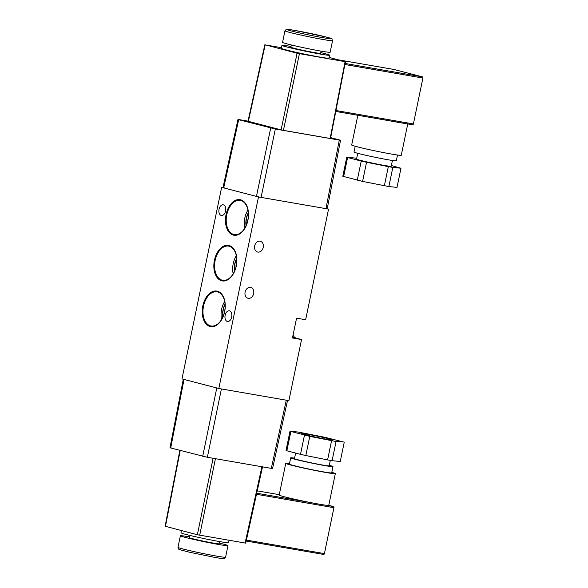 <?xml version="1.0" encoding="UTF-8"?>
<svg xmlns="http://www.w3.org/2000/svg" width="588" height="588" viewBox="0 0 588 588"><rect width="100%" height="100%" fill="white"/><g stroke="black" fill="none" stroke-linecap="round" stroke-linejoin="round"><path stroke-width="0.88" d="M226.049 214.605A18.037 11.275 99.8 0 1 240.639 199.802A18.037 11.275 99.8 0 1 247.923 220.294A18.037 11.275 99.8 0 1 233.326 235.097A18.037 11.275 99.8 0 1 226.049 214.605M247.805 220.243A17.346 10.849 -80.2 0 0 240.507 200.457A17.346 10.849 -80.2 0 0 226.77 214.767A17.346 10.849 -80.2 0 0 234.583 234.634A17.346 10.849 -80.2 0 0 247.805 220.243M214.422 260.308A18.037 11.275 99.8 0 1 229.019 245.505A18.037 11.275 99.8 0 1 236.295 265.996A18.037 11.275 99.8 0 1 221.705 280.799A18.037 11.275 99.8 0 1 214.422 260.308M236.185 265.945A17.346 10.849 -80.2 0 0 228.886 246.159A17.346 10.849 -80.2 0 0 215.142 260.469A17.346 10.849 -80.2 0 0 222.955 280.336A17.346 10.849 -80.2 0 0 236.185 265.945M202.801 306.01A18.037 11.275 99.8 0 1 217.391 291.207A18.037 11.275 99.8 0 1 224.675 311.699A18.037 11.275 99.8 0 1 210.085 326.502A18.037 11.275 99.8 0 1 202.801 306.01M224.565 311.647A17.346 10.849 -80.2 0 0 217.266 291.861A17.346 10.849 -80.2 0 0 203.521 306.172A17.346 10.849 -80.2 0 0 211.335 326.039A17.346 10.849 -80.2 0 0 224.565 311.647M260.08 241.183A5.571 4.344 104.6 0 0 254.707 245.71A5.571 4.344 104.6 0 0 257.551 252.017A5.571 4.344 104.6 0 0 257.823 252.076A5.571 4.344 104.6 0 0 263.196 247.548A5.571 4.344 104.6 0 0 260.352 241.242A5.571 4.344 104.6 0 0 260.08 241.183M250.503 287.414A5.571 4.344 104.6 0 0 245.13 291.949A5.571 4.344 104.6 0 0 247.974 298.256A5.571 4.344 104.6 0 0 248.246 298.314A5.571 4.344 104.6 0 0 253.619 293.787A5.571 4.344 104.6 0 0 250.782 287.473A5.571 4.344 104.6 0 0 250.503 287.414M247.827 220.132A5.196 3.249 -80.2 0 0 247.048 222.286A5.196 3.249 -80.2 0 0 246.879 223.609M236.648 262.865A5.196 3.249 -80.2 0 0 236.17 264.387A5.196 3.249 -80.2 0 0 236.023 266.673M236.31 255.758A16.662 10.415 -80.2 0 0 233.215 263.637A16.662 10.415 -80.2 0 0 233.179 273.802M236.677 258.419A14.23 8.901 -80.2 0 0 234.693 264.019A14.23 8.901 -80.2 0 0 234.421 271.421M236.707 258.801A14.23 8.901 -80.2 0 0 234.899 264.056A14.23 8.901 -80.2 0 0 234.583 271.068M224.689 301.46A16.662 10.415 -80.2 0 0 221.595 309.339A16.662 10.415 -80.2 0 0 221.558 319.505M225.057 304.121A14.23 8.901 -80.2 0 0 223.065 309.729A14.23 8.901 -80.2 0 0 222.801 317.123M225.086 304.51A14.23 8.901 -80.2 0 0 223.278 309.758A14.23 8.901 -80.2 0 0 222.955 316.77M247.93 210.056A16.662 10.415 -80.2 0 0 244.836 217.935A16.662 10.415 -80.2 0 0 244.799 228.1M248.298 212.716A14.23 8.901 -80.2 0 0 246.313 218.317A14.23 8.901 -80.2 0 0 246.049 225.719M248.327 213.099A14.23 8.901 -80.2 0 0 246.519 218.354A14.23 8.901 -80.2 0 0 246.203 225.366M221.22 215.436A5.402 3.374 99.8 0 1 219.015 209.438A5.402 3.374 99.8 0 1 223.242 204.83A5.402 3.374 99.8 0 1 223.411 204.867A5.402 3.374 99.8 0 1 225.616 210.864A5.402 3.374 99.8 0 1 221.389 215.473A5.402 3.374 99.8 0 1 221.22 215.436M227.313 321.438A5.402 3.374 99.8 0 1 225.101 315.44A5.402 3.374 99.8 0 1 229.327 310.832A5.402 3.374 99.8 0 1 229.504 310.868A5.402 3.374 99.8 0 1 231.709 316.866A5.402 3.374 99.8 0 1 227.482 321.474A5.402 3.374 99.8 0 1 227.313 321.438M293.059 335.087A10.128 6.328 -80.2 0 0 296.433 338.218L301.548 339.548L292.464 337.975L296.565 318.159L305.65 319.732L328.56 209.1L327.237 208.755M298.292 318.453A10.128 6.328 -80.2 0 0 296.279 319.549M328.56 209.1L258.485 196.943L218.817 388.492L288.892 400.649L301.548 339.548M222.992 187.587L221.647 187.351L181.979 378.9L218.817 388.492M258.485 196.943L221.647 187.351M321.092 51.134A24.306 0.985 -168.3 0 1 295.882 46.033A24.306 0.985 -168.3 0 1 282.563 42.373L284.952 30.811A24.306 0.985 11.7 0 0 298.278 34.479A24.306 0.985 11.7 0 0 323.488 39.572A24.306 0.985 11.7 0 0 332.551 40.668L330.155 52.229A24.306 0.985 -168.3 0 1 321.092 51.134L320.614 53.354A15.192 0.617 -168.3 0 1 314.955 52.67A15.192 0.617 -168.3 0 1 299.196 49.48A15.192 0.617 -168.3 0 1 290.869 47.194L291.332 44.967M320.769 52.597A24.306 0.985 -168.3 0 1 329.537 55.198A24.306 0.985 -168.3 0 1 320.482 54.103A24.306 0.985 -168.3 0 1 295.272 49.01A24.306 0.985 -168.3 0 1 281.946 45.342A24.306 0.985 -168.3 0 1 291.009 46.437A24.306 0.985 -168.3 0 1 291.023 46.437M329.537 55.198L328.927 58.175A24.306 0.985 -168.3 0 1 319.865 57.08A24.306 0.985 -168.3 0 1 294.654 51.979A24.306 0.985 -168.3 0 1 281.329 48.312L281.946 45.342M357.724 153.299L356.526 159.083A17.721 0.713 11.7 0 0 360.253 160.311A17.721 0.713 11.7 0 0 379.495 164.53A17.721 0.713 11.7 0 0 391.233 166.272L392.431 160.48M355.211 146.265L354.02 152.02A21.602 0.875 11.7 0 0 358.57 153.519A21.602 0.875 11.7 0 0 382.024 158.657A21.602 0.875 11.7 0 0 396.327 160.781L397.525 155.026M357.842 115.285L351.683 144.993A25.313 1.022 11.7 0 0 357.012 146.75A25.313 1.022 11.7 0 0 384.501 152.77A25.313 1.022 11.7 0 0 401.266 155.261L407.749 123.943M330.684 137.643L339.835 140.025C340.9 140.319 340.717 140.341 339.283 140.106L275.338 129.015L238.684 119.702C237.618 119.408 237.802 119.379 239.235 119.621L248.026 121.143M339.835 140.025C340.9 140.319 340.717 140.341 339.283 140.106L325.965 208.644L261.079 197.392L275.338 129.015M270.7 128.03L256.441 196.407L223.69 187.888L238.684 119.702C237.618 119.408 237.802 119.379 239.235 119.621M329.089 57.396L344.811 61.6L297.087 53.236L281.108 129.867L248.356 121.348L265.166 44.923L281.461 47.665M345.09 61.564L330.162 138.378M329.89 138.423L283.431 130.36L299.41 53.721M281.108 129.867L283.431 130.36M224.241 187.807C222.801 187.565 222.624 187.594 223.69 187.888M325.965 208.644C327.398 208.887 327.582 208.858 326.516 208.564M256.441 196.407L261.079 197.392M297.087 53.236L265.438 44.886M412.614 124.788L335.77 111.455L412.578 124.781A1.014 0.632 -80.2 0 0 412.614 124.788A1.014 0.632 -80.2 0 0 413.401 123.95L422.904 78.042A1.014 0.632 -80.2 0 0 422.5 76.888L394.048 69.487A1.014 0.632 -80.2 0 0 394.011 69.48A1.014 0.632 -80.2 0 0 393.982 69.48L338.556 59.858M390.013 120.863A25.313 1.022 11.7 0 0 404.551 123.384M356.695 158.245L346.773 157.114L342.804 176.268L362.583 181.413L388.859 186.565L392.828 167.411L400.979 168.234L391.38 165.544M343.627 176.679L347.596 157.525L361.23 161.068L357.261 180.229M362.583 181.413L366.544 162.259L388.33 166.632L384.368 185.786M388.859 186.565L397.018 187.388L400.979 168.234M347.596 157.525L346.773 157.114M366.544 162.259L361.23 161.068M392.828 167.411L388.33 166.632M189.439 536.866A24.306 0.985 -168.3 0 1 189.461 536.873A24.306 0.985 -168.3 0 0 180.384 535.771A24.306 0.985 -168.3 0 0 193.709 539.439A24.306 0.985 -168.3 0 0 218.92 544.539A24.306 0.985 -168.3 0 0 227.975 545.627A24.306 0.985 -168.3 0 0 219.206 543.033M219.515 541.563L219.052 543.782A15.192 0.617 -168.3 0 1 213.393 543.099A15.192 0.617 -168.3 0 1 197.634 539.909A15.192 0.617 -168.3 0 1 189.307 537.623L189.762 535.403M229.077 540.335L228.592 542.658A24.306 0.985 -168.3 0 1 219.53 541.563A24.306 0.985 -168.3 0 1 194.319 536.462A24.306 0.985 -168.3 0 1 180.994 532.801L181.449 530.604M307.59 434.311A15.692 0.632 11.7 0 0 301.74 433.606A15.692 0.632 11.7 0 0 310.346 435.973A15.692 0.632 11.7 0 0 326.627 439.265A15.692 0.632 11.7 0 0 332.477 439.971A15.692 0.632 11.7 0 0 323.878 437.604A15.692 0.632 11.7 0 0 307.59 434.311M295.639 453.076L294.492 458.625A17.721 0.713 11.7 0 0 298.219 459.853A17.721 0.713 11.7 0 0 317.461 464.072A17.721 0.713 11.7 0 0 329.199 465.814L330.324 460.367M294.595 458.133A21.602 0.875 11.7 0 0 290.692 457.839A21.602 0.875 11.7 0 0 295.235 459.338A21.602 0.875 11.7 0 0 318.696 464.476A21.602 0.875 11.7 0 0 332.999 466.6A21.602 0.875 11.7 0 0 329.302 465.321M290.692 457.839L289.392 464.108A21.602 0.875 11.7 0 0 293.934 465.608A21.602 0.875 11.7 0 0 317.395 470.753A21.602 0.875 11.7 0 0 331.698 472.87L332.999 466.6M289.502 463.587A25.313 1.022 11.7 0 0 285.753 463.359A25.313 1.022 11.7 0 0 291.082 465.115A25.313 1.022 11.7 0 0 318.571 471.142A25.313 1.022 11.7 0 0 335.336 473.627A25.313 1.022 11.7 0 0 331.808 472.348M285.753 463.359L279.19 495.059A25.313 1.022 11.7 0 0 284.511 496.816A25.313 1.022 11.7 0 0 310.89 502.63A25.313 1.022 11.7 0 0 325.524 505.165A25.313 1.022 11.7 0 0 328.765 505.327A25.313 1.022 11.7 0 0 328.773 505.32L333.521 506.555A1.014 0.632 99.8 0 1 333.925 507.701L324.422 553.609A1.014 0.632 99.8 0 1 323.635 554.447A1.014 0.632 99.8 0 1 323.598 554.44L246.203 541.011M271.854 468.298C272.92 468.592 272.736 468.621 271.303 468.379L207.358 457.288L170.704 447.975C169.638 447.681 169.814 447.659 171.255 447.894M271.303 468.379L286.297 400.193L221.411 388.94L207.358 457.288M202.713 456.303L216.774 387.955L184.022 379.436L170.704 447.975M286.297 400.193C287.73 400.435 287.914 400.406 286.848 400.112M184.573 379.356C183.133 379.113 182.956 379.142 184.022 379.436M245.372 543.077L197.37 534.749L165.72 526.4M343.392 441.941L324.444 437.2L298.16 432.048L290.009 431.225L309.78 436.37L336.064 441.522L343.392 441.941M290.832 431.636L286.863 450.79L286.04 450.386L290.009 431.225M286.863 450.79L300.497 454.34L304.459 435.186M309.78 436.37L305.811 455.531L327.597 459.897L331.566 440.743M336.064 441.522L332.095 460.676L340.246 461.499L344.215 442.345M332.095 460.676L327.597 459.897M305.811 455.531L300.497 454.34M292.552 337.541L296.433 338.218M322.805 37.654A22.616 0.911 -168.3 0 1 291.707 31.068A22.616 0.911 -168.3 0 1 295.382 30.517A22.616 0.911 -168.3 0 1 326.48 37.103A22.616 0.911 -168.3 0 1 322.805 37.654M422.5 76.888L345.097 63.467M338.57 59.866L394.048 69.487M344.891 64.511L422.904 78.042M413.401 123.95L335.954 110.515M216.524 556.094A24.306 0.985 11.7 0 0 225.586 557.189L224.351 558.512C223.028 558.416 226.527 559.328 215.208 557.49L189.821 552.308L180.068 549.758C178.105 548.589 178.649 550 177.988 547.332A24.306 0.985 11.7 0 0 191.313 550.993A24.306 0.985 11.7 0 0 216.524 556.094M325.524 505.165L333.521 506.555M215.436 458.691L199.692 535.234M245.1 543.114L261.895 466.747M180.215 450.452L165.448 526.436M197.37 534.749L213.099 458.287M333.925 507.701L256.486 494.273M246.409 540.078L324.422 553.609M256.713 493.229L310.89 502.63M279.271 494.677L257.235 490.855L279.271 494.677M284.952 30.811L286.187 29.488C287.503 29.584 284.011 28.672 295.323 30.51L325.906 36.956C335.138 39.881 330.794 37.735 332.551 40.668M237.978 119.467L222.977 187.653M340.54 140.26L327.222 208.799M264.813 44.813L248.004 121.231M345.443 61.674L330.515 138.496M225.586 557.189L227.975 545.627M335.336 473.627L328.765 505.327M246.203 541.019L323.635 554.447M169.991 447.74L183.302 379.245M272.56 468.533L287.539 400.413M165.096 526.326L179.855 450.357M245.725 543.187L262.513 466.857M177.988 547.332L180.384 535.771"/></g></svg>
